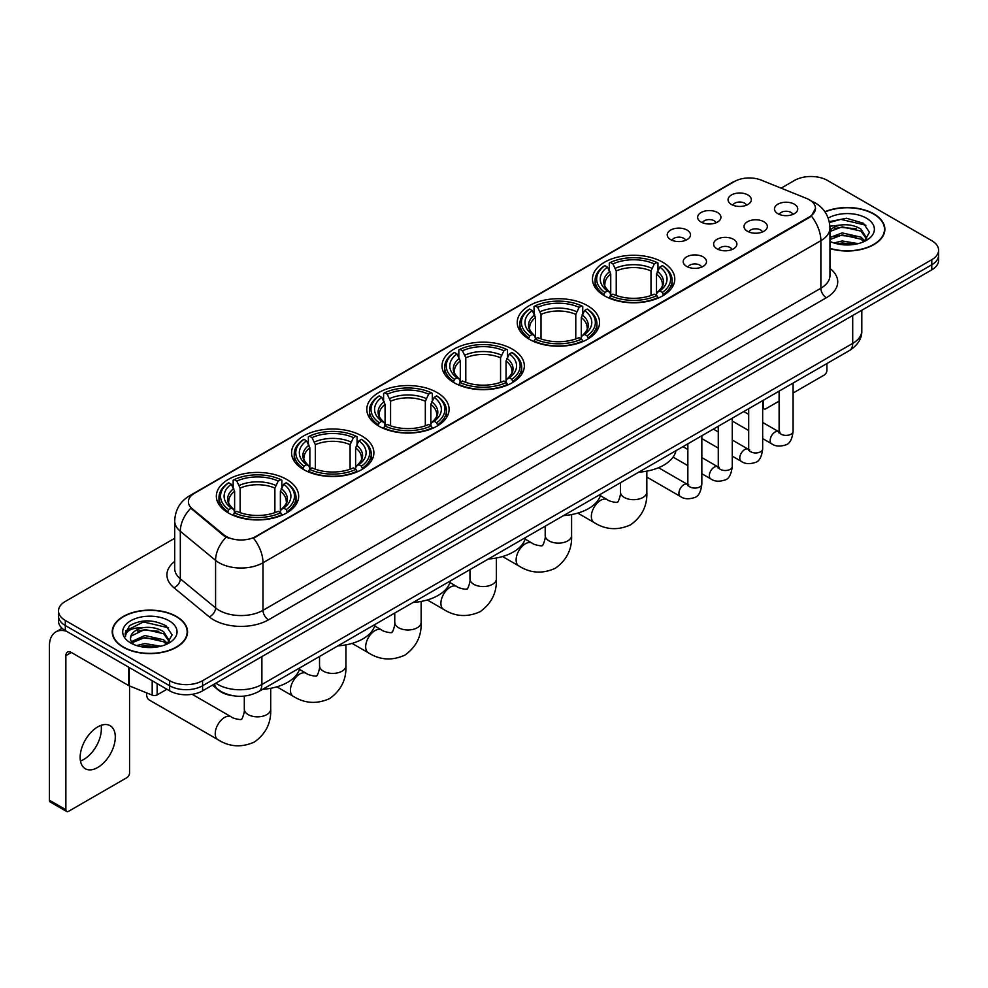 <?xml version="1.0" encoding="UTF-8"?>
<svg xmlns="http://www.w3.org/2000/svg" width="988" height="988" viewBox="0 0 988 988"><rect width="100%" height="100%" fill="white"/><g stroke="black" fill="none" stroke-linecap="round" stroke-linejoin="round"><path stroke-width="1.48" d="M361.83 435.955A41.15 23.761 0 0 0 316.975 430.805A41.15 23.761 0 0 0 291.571 452.763A41.15 23.761 0 0 0 303.625 469.559A41.15 23.761 0 0 0 348.48 474.709A41.15 23.761 0 0 0 373.884 452.763A41.15 23.761 0 0 0 361.83 435.955M587.502 305.663A41.15 23.761 0 0 0 542.647 300.513A41.15 23.761 0 0 0 517.243 322.471A41.15 23.761 0 0 0 529.296 339.267A41.15 23.761 0 0 0 574.152 344.417A41.15 23.761 0 0 0 599.555 322.471A41.15 23.761 0 0 0 587.502 305.663M512.278 349.097A41.15 23.761 0 0 0 467.423 343.948A41.15 23.761 0 0 0 442.019 365.893A41.15 23.761 0 0 0 454.072 382.702A41.15 23.761 0 0 0 498.928 387.852A41.15 23.761 0 0 0 524.332 365.893A41.15 23.761 0 0 0 512.278 349.097M437.054 392.52A41.15 23.761 0 0 0 392.199 387.37A41.15 23.761 0 0 0 366.795 409.328A41.15 23.761 0 0 0 378.849 426.124A41.15 23.761 0 0 0 423.704 431.274A41.15 23.761 0 0 0 449.108 409.328A41.15 23.761 0 0 0 437.054 392.52M286.606 479.39A41.15 23.761 0 0 0 241.751 474.24A41.15 23.761 0 0 0 216.347 496.186A41.15 23.761 0 0 0 228.401 512.994A41.15 23.761 0 0 0 273.256 518.144A41.15 23.761 0 0 0 298.66 496.186A41.15 23.761 0 0 0 286.606 479.39M662.726 262.24A41.15 23.761 0 0 0 617.871 257.078A41.15 23.761 0 0 0 592.467 279.036A41.15 23.761 0 0 0 604.52 295.832A41.15 23.761 0 0 0 649.375 300.994A41.15 23.761 0 0 0 674.779 279.036A41.15 23.761 0 0 0 662.726 262.24M701.048 222.041A11.646 6.731 180 0 1 698.738 220.139A11.646 6.731 180 0 1 702.604 211.778A11.646 6.731 180 0 1 717.523 212.531A11.646 6.731 180 0 1 719.832 220.139A11.646 6.731 180 0 1 701.048 222.041M716.102 222.732A6.99 4.038 0 0 0 714.225 220.769A6.99 4.038 0 0 0 707.346 219.744A6.99 4.038 0 0 0 702.468 222.732M670.63 239.602A11.646 6.731 180 0 1 668.32 237.7A11.646 6.731 180 0 1 672.173 229.34A11.646 6.731 180 0 1 687.105 230.093A11.646 6.731 180 0 1 689.414 237.7A11.646 6.731 180 0 1 670.63 239.602M685.684 240.294A6.99 4.038 0 0 0 683.807 238.33A6.99 4.038 0 0 0 676.928 237.305A6.99 4.038 0 0 0 672.05 240.294M731.466 204.479A11.646 6.731 180 0 1 729.156 202.577A11.646 6.731 180 0 1 733.022 194.216A11.646 6.731 180 0 1 747.941 194.969A11.646 6.731 180 0 1 750.25 202.577A11.646 6.731 180 0 1 731.466 204.479M746.52 205.171A6.99 4.038 0 0 0 744.643 203.207A6.99 4.038 0 0 0 737.764 202.182A6.99 4.038 0 0 0 732.886 205.171M747.447 231.266A11.646 6.731 180 0 1 745.137 229.364A11.646 6.731 180 0 1 748.99 221.003A11.646 6.731 180 0 1 763.922 221.757A11.646 6.731 180 0 1 766.231 229.364A11.646 6.731 180 0 1 747.447 231.266M762.501 231.958A6.99 4.038 0 0 0 760.624 229.994A6.99 4.038 0 0 0 753.745 228.969A6.99 4.038 0 0 0 748.867 231.958M717.029 248.828A11.646 6.731 180 0 1 714.719 246.926A11.646 6.731 180 0 1 718.572 238.565A11.646 6.731 180 0 1 733.504 239.318A11.646 6.731 180 0 1 735.813 246.926A11.646 6.731 180 0 1 717.029 248.828M732.083 249.519A6.99 4.038 0 0 0 730.206 247.556A6.99 4.038 0 0 0 723.327 246.531A6.99 4.038 0 0 0 718.449 249.519M686.611 266.389A11.646 6.731 180 0 1 684.301 264.488A11.646 6.731 180 0 1 688.154 256.127A11.646 6.731 180 0 1 703.086 256.88A11.646 6.731 180 0 1 705.395 264.488A11.646 6.731 180 0 1 686.611 266.389M701.665 267.081A6.99 4.038 0 0 0 699.788 265.117A6.99 4.038 0 0 0 692.909 264.092A6.99 4.038 0 0 0 688.031 267.081M777.865 213.704A11.646 6.731 180 0 1 775.555 211.803A11.646 6.731 180 0 1 779.421 203.442A11.646 6.731 180 0 1 794.34 204.195A11.646 6.731 180 0 1 796.649 211.803A11.646 6.731 180 0 1 777.865 213.704M792.919 214.396A6.99 4.038 0 0 0 791.042 212.432A6.99 4.038 0 0 0 784.163 211.407A6.99 4.038 0 0 0 779.285 214.396M806.529 198.427A20.97 12.103 180 0 1 809.333 199.786A20.97 12.103 180 0 1 815.471 208.345A20.97 12.103 180 0 1 809.333 216.903L255.855 536.447A20.97 12.103 180 0 1 223.856 534.829L192.203 508.734A20.97 12.103 180 0 1 188.412 501.781A20.97 12.103 180 0 1 194.55 493.222L734.467 181.508A20.97 12.103 180 0 1 761.316 180.149L806.529 198.427M233.403 695.799A23.292 13.449 180 0 1 218.657 690.303L212.42 685.153M829.957 248.593A37.655 21.748 0 0 0 884.878 229.265A37.655 21.748 0 0 0 873.849 213.89A37.655 21.748 0 0 0 824.894 211.753M176.519 616.5A37.655 21.748 0 0 0 135.467 611.782A37.655 21.748 0 0 0 112.224 631.875A37.655 21.748 0 0 0 123.253 647.239A37.655 21.748 0 0 0 164.292 651.957A37.655 21.748 0 0 0 187.547 631.875A37.655 21.748 0 0 0 176.519 616.5M815.471 208.345L811.358 216.051L809.333 217.521L253.496 538.139A27.182 15.697 60 0 1 262.993 562.765A31.06 17.932 180 0 1 219.064 562.765A31.06 17.932 180 0 1 215.582 560.369L180.31 531.285A31.06 17.932 180 0 1 174.691 520.997L174.691 568.545A31.06 17.932 0 0 0 180.31 578.832L215.582 607.916A31.06 17.932 0 0 0 219.064 610.312A31.06 17.932 0 0 0 262.993 610.312L820.867 288.224A31.06 17.932 0 0 0 829.957 275.553L829.957 227.993A31.06 17.932 180 0 1 820.867 240.677A27.182 15.697 -120 0 0 811.358 216.051M174.691 538.287L65.319 601.433A23.292 13.449 0 0 0 58.502 610.942L58.502 621.094A23.292 13.449 0 0 0 65.319 630.603L169.652 690.834L169.652 685.758A23.292 13.449 0 0 0 202.589 685.758L931.783 264.772A23.292 13.449 0 0 0 938.6 255.262A23.292 13.449 0 0 1 931.783 264.772L202.589 685.758A23.292 13.449 0 0 1 169.652 685.758L65.319 625.528L169.652 685.758L169.652 680.695A23.292 13.449 0 0 0 202.589 680.695L931.783 259.696A23.292 13.449 0 0 0 938.6 250.186A23.292 13.449 0 0 0 931.783 240.677L827.45 180.446A23.292 13.449 0 0 0 794.5 180.446L781.138 188.165M58.502 616.018A23.292 13.449 0 0 0 65.319 625.528A23.292 13.449 0 0 1 58.502 616.018M228.561 538.139L223.856 535.755L190.783 508.215A27.182 18.179 129.5 0 0 180.31 531.285L180.31 578.832A7.768 5.199 -50.5 0 1 173.95 587.749A38.828 22.415 180 0 1 174.691 561.431M58.502 610.942A23.292 13.449 0 0 0 65.319 620.452L169.652 680.695M169.652 690.834A23.292 13.449 0 0 0 202.589 690.834L931.783 269.848A23.292 13.449 0 0 0 938.6 260.338L938.6 250.186M829.957 248.334A37.272 21.514 0 0 0 884.495 229.265A37.272 21.514 0 0 0 873.577 214.05A37.272 21.514 0 0 0 825.042 211.975M833.958 242.962L842.196 240.949L858.152 243.628M837.182 243.851L842.196 242.962L854.805 244.332M829.957 237.515L842.196 232.896L860.943 237.145L864.945 240.949M829.957 239.528L842.196 234.909L860.943 239.158L863.895 241.652M829.908 226.19L841.109 224.968A19.414 11.214 0 0 0 829.957 230.476M841.109 224.968C848.556 224.19 855.176 225.56 860.943 229.093L866.637 238.034L866.488 239.516M829.957 231.476L842.196 226.857L860.943 231.106L866.562 239.047M829.957 240.813L831.069 241.887M829.957 241.393A27.182 15.697 0 0 0 866.439 240.356A27.182 15.697 0 0 0 866.439 218.175A27.182 15.697 0 0 0 828.179 218.076M864.216 241.504L869.452 232.316L863.487 223.276L846.494 218.249L829.241 221.67M829.426 222.535L840.813 219.361L865.883 225.202M834.811 228.524L840.813 227.413L856.176 228.71M834.811 236.577L840.813 235.465L856.176 236.762M837.701 243.962L854.509 244.382M762.674 406.809L763.205 407.118A3.878 2.248 120 0 0 764.008 408.884A3.878 2.248 120 0 0 765.959 408.699L779.112 401.103M793.092 393.026L824.153 375.094A3.878 2.248 120 0 0 826.907 370.339L826.907 363.547M763.205 407.118L763.205 400.313M123.525 647.091A37.272 21.514 0 0 0 164.144 651.747A37.272 21.514 0 0 0 187.152 631.875A37.272 21.514 0 0 0 176.234 616.648A37.272 21.514 0 0 0 135.615 611.992A37.272 21.514 0 0 0 112.607 631.875A37.272 21.514 0 0 0 123.525 647.091M136.628 645.572L144.853 643.559L160.809 646.238M139.851 646.448L144.853 645.572L157.463 646.942M166.886 644.114L172.11 634.926L166.145 625.886C153.375 619.291 141.198 619.217 129.601 625.651L125.13 633.851L125.55 636.482C125.809 630.579 131.873 627.615 143.779 627.565A19.414 11.214 0 0 0 130.465 638.211A19.414 11.214 0 0 0 131.416 641.657L144.853 635.506L163.613 639.742L167.602 643.559M132.059 642.731L144.853 637.519L163.613 641.755L166.564 644.262M143.779 627.565C151.226 626.787 157.833 628.17 163.613 631.69L169.294 640.644L169.158 642.114M130.478 638.433L131.132 636.05L144.853 629.467L163.613 633.703L169.232 641.644M131.416 641.657L133.726 644.485M169.096 620.773A27.182 15.697 0 0 0 130.663 620.773A27.182 15.697 0 0 0 130.663 642.966A27.182 15.697 0 0 0 169.096 642.966A27.182 15.697 0 0 0 169.096 620.773M125.13 634.037L125.97 630.727L143.482 621.958L168.553 627.8M137.468 631.122L143.482 630.011L158.846 631.307M137.468 639.174L143.482 638.063L158.846 639.36M140.37 646.572L157.178 646.979M603.779 295.4L604.891 292.46A36.964 21.341 0 0 1 604.891 265.611L607.435 267.081A33.394 19.278 0 0 0 607.435 290.991L609.942 292.411L610.745 295.412M610.745 294.189L610.745 274.121L607.435 267.081M609.275 270.267L609.275 263.08L610.374 262.45A36.964 21.341 0 0 1 656.872 262.45L654.328 263.907A33.394 19.278 0 0 0 612.918 263.907L616.24 270.947L616.24 295.498M651.006 295.498L651.006 270.947L654.328 263.907M638.754 472.165A42.706 24.663 0 0 0 676.027 450.651M609.275 297.536A38.52 22.242 0 0 0 657.971 297.536L656.872 295.622A36.964 21.341 0 0 1 610.374 295.622L609.275 298.191M657.971 298.191L657.971 297.536M604.891 265.611L603.779 266.241A38.52 22.242 0 0 0 595.109 280.308A38.52 22.242 0 0 0 603.779 294.362M656.872 262.45L657.971 263.08L657.971 270.267M610.374 295.622L612.918 294.165A33.394 19.278 0 0 0 654.328 294.165L656.872 295.622M607.435 290.991L604.891 292.46M612.918 263.907L610.374 262.45M609.942 271.404A29.862 17.241 0 0 0 609.942 292.411L610.078 292.51C605.842 288.41 604.113 285.618 604.891 284.149A28.726 16.586 0 0 1 610.745 274.121M663.467 294.362A38.52 22.242 0 0 0 672.136 280.308A38.52 22.242 0 0 0 663.467 266.241L662.368 265.611A36.964 21.341 0 0 1 662.368 292.46L663.467 295.4M662.368 292.46L659.823 290.991A33.394 19.278 0 0 0 659.823 267.081L662.368 265.611M659.823 267.081L656.501 274.121L656.501 294.189L657.316 292.411L659.823 290.991M656.501 274.121A28.726 16.586 0 0 1 662.355 284.149C663.133 285.631 661.404 288.41 657.168 292.51L657.316 292.411A29.862 17.241 0 0 0 657.316 271.404M656.501 295.412L656.501 294.189M528.555 338.835L529.667 335.883A36.964 21.341 0 0 1 529.667 309.046L532.199 310.516A33.394 19.278 0 0 0 532.199 334.426L534.718 335.846L535.521 338.847M535.521 337.624L535.521 317.543L532.199 310.516M534.051 313.69L534.051 306.502L535.15 305.872A36.964 21.341 0 0 1 581.648 305.872L579.104 307.342A33.394 19.278 0 0 0 537.694 307.342L541.016 314.382L541.016 338.921M575.782 338.921L575.782 314.382L579.104 307.342M563.531 515.6A42.706 24.663 0 0 0 600.803 494.086M534.051 340.959A38.52 22.242 0 0 0 582.747 340.959L581.648 339.057A36.964 21.341 0 0 1 535.15 339.057L534.051 341.626M582.747 341.626L582.747 340.959M529.667 309.046L528.555 309.676A38.52 22.242 0 0 0 519.886 323.731A38.52 22.242 0 0 0 528.555 337.797M581.648 305.872L582.747 306.502L582.747 313.69M535.15 339.057L537.694 337.587A33.394 19.278 0 0 0 579.104 337.587L581.648 339.057M532.199 334.426L529.667 335.883M537.694 307.342L535.15 305.872M534.718 314.839A29.862 17.241 0 0 0 534.718 335.846L534.854 335.945C530.605 331.832 528.889 329.053 529.667 327.584A28.726 16.586 0 0 1 535.521 317.543M588.243 337.797A38.52 22.242 0 0 0 596.913 323.731A38.52 22.242 0 0 0 588.243 309.676L587.131 309.046A36.964 21.341 0 0 1 587.131 335.883L588.243 338.835M587.131 335.883L584.6 334.426A33.394 19.278 0 0 0 584.6 310.516L587.131 309.046M584.6 310.516L581.277 317.543L581.277 337.624L582.093 335.846L584.6 334.426M581.277 317.543A28.726 16.586 0 0 1 587.131 327.584C587.909 329.066 586.18 331.845 581.944 335.945L582.093 335.846A29.862 17.241 0 0 0 582.093 314.839M581.277 338.847L581.277 337.624M453.331 382.257L454.443 379.318A36.964 21.341 0 0 1 454.443 352.481L456.975 353.939A33.394 19.278 0 0 0 456.975 377.848L459.494 379.281L460.297 382.27M460.297 381.047L460.297 360.978L456.975 353.939M458.827 357.125L458.827 349.937L459.926 349.307A36.964 21.341 0 0 1 506.424 349.307L503.88 350.777A33.394 19.278 0 0 0 462.47 350.777L465.793 357.804L465.793 382.356M500.558 382.356L500.558 357.804L503.88 350.777M488.307 559.023A42.706 24.663 0 0 0 525.579 537.509M458.827 384.394A38.52 22.242 0 0 0 507.523 384.394L506.424 382.492A36.964 21.341 0 0 1 459.926 382.492L458.827 385.048M507.523 385.048L507.523 384.394M454.443 352.481L453.331 353.111A38.52 22.242 0 0 0 444.662 367.166A38.52 22.242 0 0 0 453.331 381.22M506.424 349.307L507.523 349.937L507.523 357.125M459.926 382.492L462.47 381.022A33.394 19.278 0 0 0 503.88 381.022L506.424 382.492M456.975 377.848L454.443 379.318M462.47 350.777L459.926 349.307M459.494 358.274A29.862 17.241 0 0 0 459.494 379.281L459.63 379.367C455.382 375.267 453.653 372.476 454.443 371.019A28.726 16.586 0 0 1 460.297 360.978M513.019 381.22A38.52 22.242 0 0 0 521.689 367.166A38.52 22.242 0 0 0 513.019 353.111L511.908 352.481A36.964 21.341 0 0 1 511.908 379.318L513.019 382.257M511.908 379.318L509.376 377.848A33.394 19.278 0 0 0 509.376 353.939L511.908 352.481M509.376 353.939L506.054 360.978L506.054 381.047L506.856 379.281L509.376 377.848M506.054 360.978A28.726 16.586 0 0 1 511.908 371.019C512.686 372.488 510.957 375.279 506.721 379.367L506.856 379.281A29.862 17.241 0 0 0 506.856 358.274M506.054 382.27L506.054 381.047M378.108 425.692L379.219 422.753A36.964 21.341 0 0 1 379.219 395.904L381.751 397.374A33.394 19.278 0 0 0 381.751 421.283L384.27 422.703L385.073 425.704M385.073 424.482L385.073 404.413L381.751 397.374M383.603 400.56L383.603 393.372L384.703 392.73A36.964 21.341 0 0 1 431.2 392.73L428.656 394.2A33.394 19.278 0 0 0 387.247 394.2L390.569 401.239L390.569 425.791M425.334 425.791L425.334 401.239L428.656 394.2M413.083 602.458A42.706 24.663 0 0 0 450.355 580.944M383.603 427.829A38.52 22.242 0 0 0 432.299 427.829L431.2 425.914A36.964 21.341 0 0 1 384.703 425.914L383.603 428.483M432.299 428.483L432.299 427.829M379.219 395.904L378.108 396.534A38.52 22.242 0 0 0 369.438 410.6A38.52 22.242 0 0 0 378.108 424.655M431.2 392.73L432.299 393.372L432.299 400.56M384.703 425.914L387.247 424.457A33.394 19.278 0 0 0 428.656 424.457L431.2 425.914M381.751 421.283L379.219 422.753M387.247 394.2L384.703 392.73M384.27 401.696A29.862 17.241 0 0 0 384.27 422.703L384.406 422.802C380.158 418.702 378.429 415.911 379.219 414.441A28.726 16.586 0 0 1 385.073 404.413M437.795 424.655A38.52 22.242 0 0 0 446.465 410.6A38.52 22.242 0 0 0 437.795 396.534L436.684 395.904A36.964 21.341 0 0 1 436.684 422.753L437.795 425.692M436.684 422.753L434.152 421.283A33.394 19.278 0 0 0 434.152 397.374L436.684 395.904M434.152 397.374L430.83 404.413L430.83 424.482L431.633 422.703L434.152 421.283M430.83 404.413A28.726 16.586 0 0 1 436.684 414.441C437.462 415.923 435.733 418.702 431.497 422.802L431.633 422.703A29.862 17.241 0 0 0 431.633 401.696M430.83 425.704L430.83 424.482M302.884 469.127L303.995 466.175A36.964 21.341 0 0 1 303.995 439.339L306.527 440.809A33.394 19.278 0 0 0 306.527 464.706L309.046 466.138L309.849 469.139M309.849 467.917L309.849 447.836L306.527 440.809M308.38 443.983L308.38 436.795L309.479 436.165A36.964 21.341 0 0 1 355.976 436.165L353.432 437.635A33.394 19.278 0 0 0 312.023 437.635L315.345 444.674L315.345 469.214M350.11 469.214L350.11 444.674L353.432 437.635M337.859 645.893A42.706 24.663 0 0 0 375.131 624.379M308.38 471.251A38.52 22.242 0 0 0 357.076 471.251L355.976 469.349A36.964 21.341 0 0 1 309.479 469.349L308.38 471.918M357.076 471.918L357.076 471.251M303.995 439.339L302.884 439.969A38.52 22.242 0 0 0 294.214 454.023A38.52 22.242 0 0 0 302.884 468.09M355.976 436.165L357.076 436.795L357.076 443.983M309.479 469.349L312.023 467.88A33.394 19.278 0 0 0 353.432 467.88L355.976 469.349M306.527 464.706L303.995 466.175M312.023 437.635L309.479 436.165M309.046 445.131A29.862 17.241 0 0 0 309.046 466.138L309.182 466.225C304.934 462.125 303.205 459.346 303.995 457.876A28.726 16.586 0 0 1 309.849 447.836M362.571 468.09A38.52 22.242 0 0 0 371.241 454.023A38.52 22.242 0 0 0 362.571 439.969L361.46 439.339A36.964 21.341 0 0 1 361.46 466.175L362.571 469.127M361.46 466.175L358.928 464.706A33.394 19.278 0 0 0 358.928 440.809L361.46 439.339M358.928 440.809L355.606 447.836L355.606 467.917L356.409 466.138L358.928 464.706M355.606 447.836A28.726 16.586 0 0 1 361.46 457.876C362.238 459.346 360.509 462.137 356.273 466.225L356.409 466.138A29.862 17.241 0 0 0 356.409 445.131M355.606 469.139L355.606 467.917M146.632 692.884A13.202 7.62 120 0 0 146.582 694.008A13.202 7.62 120 0 0 149.324 700.047L217.953 739.679A13.202 7.62 -60 0 1 215.94 729.095A13.202 7.62 -60 0 1 224.56 717.461A13.202 7.62 -60 0 1 231.155 716.806C232.662 718.609 242.665 720.425 241.257 719.116C241.677 720.993 245.11 711.422 244.308 709.223A13.202 7.62 180 0 0 248.173 714.608A13.202 7.62 180 0 0 266.834 714.608A13.202 7.62 180 0 0 270.7 709.223C271.268 722.883 265.846 733.8 254.459 741.988C241.677 747.768 229.512 746.99 217.953 739.679M227.66 512.55L228.771 509.61A36.964 21.341 0 0 1 228.771 482.762L231.303 484.231A33.394 19.278 0 0 0 231.303 508.141L233.81 509.573L234.625 512.562M234.625 511.339L234.625 491.271L231.303 484.231M233.156 487.417L233.156 480.23L234.255 479.6A36.964 21.341 0 0 1 280.753 479.6L278.208 481.07A33.394 19.278 0 0 0 236.799 481.07L240.121 488.097L240.121 512.649M274.886 512.649L274.886 488.097L278.208 481.07M262.635 689.315A42.706 24.663 0 0 0 299.907 667.802M233.156 514.686A38.52 22.242 0 0 0 281.852 514.686L280.753 512.784A36.964 21.341 0 0 1 234.255 512.784L233.156 515.341M281.852 515.341L281.852 514.686M228.771 482.762L227.66 483.404A38.52 22.242 0 0 0 218.99 497.458A38.52 22.242 0 0 0 227.66 511.512M280.753 479.6L281.852 480.23L281.852 487.417M234.255 512.784L236.799 511.315A33.394 19.278 0 0 0 278.208 511.315L280.753 512.784M231.303 508.141L228.771 509.61M236.799 481.07L234.255 479.6M233.81 488.554A29.862 17.241 0 0 0 233.81 509.573L233.958 509.66C229.71 505.56 227.981 502.769 228.771 501.311A28.726 16.586 0 0 1 234.625 491.271M287.347 511.512A38.52 22.242 0 0 0 296.017 497.458A38.52 22.242 0 0 0 287.347 483.404L286.236 482.762A36.964 21.341 0 0 1 286.236 509.61L287.347 512.55M286.236 509.61L283.704 508.141A33.394 19.278 0 0 0 283.704 484.231L286.236 482.762M283.704 484.231L280.382 491.271L280.382 511.339L281.185 509.573L283.704 508.141M280.382 491.271A28.726 16.586 0 0 1 286.236 501.311C287.014 502.781 285.285 505.572 281.049 509.66L281.185 509.573A29.862 17.241 0 0 0 281.185 488.554M280.382 512.562L280.382 511.339M101.035 725.365A24.848 14.351 -60 0 1 83.782 759.439A24.848 14.351 -60 0 1 80.46 760.995M97.713 767.491A24.848 14.351 120 0 0 113.953 745.594A24.848 14.351 120 0 0 110.15 725.686A24.848 14.351 120 0 0 97.713 726.909A24.848 14.351 120 0 0 81.485 748.805A24.848 14.351 120 0 0 85.289 768.726A24.848 14.351 120 0 0 97.713 767.491M157.154 683.622L157.154 694.873L166.898 689.254M66.48 631.27A31.06 17.932 -120 0 0 55.834 631.912A31.06 17.932 -120 0 0 49.4 646.14L49.4 800.206L65.875 809.715L65.875 655.649A7.768 4.483 60 0 1 67.48 652.092A7.768 4.483 60 0 1 71.358 652.475L128.773 685.623L128.773 667.233M65.875 809.715A3.878 2.248 120 0 0 66.678 811.494L50.203 801.984A3.878 2.248 -60 0 1 49.4 800.206M66.678 811.494A3.878 2.248 120 0 0 68.617 811.296L126.822 777.692A3.878 2.248 120 0 0 129.564 772.937L129.564 685.981M157.154 694.873A3.878 2.248 180 0 1 152.189 695.132L129.292 685.87A3.878 2.248 180 0 1 128.773 685.623M192.203 508.734L192.203 509.647M223.856 534.829L223.856 535.755M255.855 536.447L255.855 537.077M809.333 216.903L809.333 217.521M268.489 619.822A7.768 4.483 60 0 1 262.993 610.312L262.993 562.765L820.867 240.677L820.867 288.224A7.768 4.483 60 0 0 826.351 297.746L268.489 619.822A38.828 22.415 180 0 1 213.581 619.822A38.828 22.415 180 0 1 209.221 616.833L173.95 587.749M829.957 227.993C829.438 216.829 824.523 208.456 815.236 202.873L811.309 200.959A27.182 12.733 112 0 0 810.95 200.836M192.24 494.815A27.182 15.697 -120 0 0 189.424 495.877C180.125 501.447 175.222 509.82 174.691 520.997M189.424 495.877L732.182 182.508A27.182 15.697 60 0 1 734.245 181.631M226.178 537.188A27.182 18.179 129.5 0 0 215.582 560.369L215.582 607.916A7.768 5.199 -50.5 0 1 209.221 616.833M829.957 268.44A38.828 22.415 180 0 1 826.351 297.746M202.589 680.695L202.589 690.834M931.783 259.696L931.783 269.848M65.319 620.452L65.319 630.603M215.878 683.165A31.06 17.932 0 0 0 217.965 684.499A31.06 17.932 0 0 0 261.894 684.499L852.706 343.392A31.06 17.932 0 0 0 861.808 330.708C862.03 338.415 857.93 345.01 849.495 350.505L258.683 691.6A15.536 8.966 60 0 0 261.894 684.499L261.894 656.6M852.706 315.493L852.706 343.392A15.536 8.966 60 0 1 849.495 350.505M214.618 683.894A15.536 10.386 129.5 0 0 217.335 688.945L212.618 685.055M646.831 471.14L646.831 492.073A13.202 7.62 180 0 1 642.953 497.458A13.202 7.62 180 0 1 624.293 497.458A13.202 7.62 180 0 1 620.427 492.073C621.23 494.272 617.796 503.843 617.376 501.966C618.784 503.275 608.793 501.459 607.274 499.656L600.371 495.667M646.831 492.073C647.387 505.733 641.978 516.65 630.579 524.826C617.796 530.618 605.632 529.84 594.084 522.529A13.202 7.62 -60 0 1 592.059 511.945A13.202 7.62 -60 0 1 600.679 500.311A13.202 7.62 -60 0 1 607.274 499.656M651.006 270.947A28.726 16.586 0 0 0 616.24 270.947M651.821 268.242A29.862 17.241 0 0 0 615.425 268.242M571.595 514.563L571.595 535.496A13.202 7.62 180 0 1 567.73 540.893A13.202 7.62 180 0 1 549.069 540.893A13.202 7.62 180 0 1 545.203 535.496C546.006 537.707 542.573 547.278 542.153 545.401C543.561 546.697 533.569 544.882 532.05 543.091L525.147 539.102M571.595 535.496C572.163 549.167 566.754 560.085 555.355 568.261C542.573 574.04 530.408 573.275 518.861 565.951A13.202 7.62 -60 0 1 516.835 555.38A13.202 7.62 -60 0 1 525.455 543.746A13.202 7.62 -60 0 1 532.05 543.091M575.782 314.382A28.726 16.586 0 0 0 541.016 314.382M576.597 311.665A29.862 17.241 0 0 0 540.201 311.665M496.371 557.998L496.371 578.931A13.202 7.62 180 0 1 492.506 584.316A13.202 7.62 180 0 1 473.845 584.316A13.202 7.62 180 0 1 469.979 578.931C470.782 581.129 467.349 590.701 466.929 588.823C468.337 590.132 458.333 588.317 456.827 586.514L449.923 582.537M496.371 578.931C496.939 592.59 491.518 603.507 480.131 611.696C467.349 617.475 455.184 616.71 443.624 609.386A13.202 7.62 -60 0 1 441.611 598.802A13.202 7.62 -60 0 1 450.232 587.168A13.202 7.62 -60 0 1 456.827 586.514M500.558 357.804A28.726 16.586 0 0 0 465.793 357.804M501.373 355.1A29.862 17.241 0 0 0 464.978 355.1M421.147 601.433L421.147 622.366A13.202 7.62 180 0 1 417.282 627.751A13.202 7.62 180 0 1 398.621 627.751A13.202 7.62 180 0 1 394.755 622.366C395.558 624.564 392.125 634.135 391.705 632.258C393.113 633.567 383.109 631.752 381.603 629.949L374.699 625.96M421.147 622.366C421.715 636.025 416.294 646.942 404.907 655.118C392.125 660.898 379.96 660.132 368.401 652.809A13.202 7.62 -60 0 1 366.387 642.237A13.202 7.62 -60 0 1 375.008 630.603A13.202 7.62 -60 0 1 381.603 629.949M425.334 401.239A28.726 16.586 0 0 0 390.569 401.239M426.149 398.522A29.862 17.241 0 0 0 389.754 398.522M345.924 644.855L345.924 665.789A13.202 7.62 180 0 1 342.058 671.185A13.202 7.62 180 0 1 323.397 671.185A13.202 7.62 180 0 1 319.532 665.789C320.334 667.999 316.901 677.57 316.481 675.693C317.889 676.99 307.886 675.175 306.379 673.384L299.475 669.395M345.924 665.789C346.492 679.448 341.07 690.377 329.683 698.553C316.901 704.333 304.736 703.567 293.177 696.244A13.202 7.62 -60 0 1 291.164 685.672A13.202 7.62 -60 0 1 299.784 674.038A13.202 7.62 -60 0 1 306.379 673.384M350.11 444.674A28.726 16.586 0 0 0 315.345 444.674M350.925 441.957A29.862 17.241 0 0 0 314.53 441.957M274.886 488.097A28.726 16.586 0 0 0 240.121 488.097M275.701 485.392A29.862 17.241 0 0 0 239.306 485.392M793.092 383.06L793.092 431.361A6.99 4.038 180 0 1 790.721 434.387A6.99 4.038 180 0 1 781.162 434.214A6.99 4.038 180 0 1 779.112 431.361L778.89 432.868L779.52 432.361M793.092 431.361C792.141 439.475 789.622 444.007 785.559 444.958C779.779 446.749 775.135 446.341 771.628 443.76A6.99 4.038 -60 0 1 770.554 438.153A6.99 4.038 -60 0 1 775.123 431.991A6.99 4.038 -60 0 1 775.432 431.83A6.99 4.038 -60 0 1 778.618 431.645L780.038 432.213M762.674 400.622L762.674 448.923A6.99 4.038 180 0 1 760.303 451.948A6.99 4.038 180 0 1 750.744 451.775A6.99 4.038 180 0 1 748.694 448.923L748.472 450.429L749.102 449.923M762.674 448.923C761.711 457.036 759.204 461.569 755.141 462.52C749.361 464.311 744.717 463.903 741.21 461.322A6.99 4.038 -60 0 1 740.135 455.715A6.99 4.038 -60 0 1 744.705 449.565A6.99 4.038 -60 0 1 745.014 449.392A6.99 4.038 -60 0 1 748.2 449.219L749.62 449.775M732.256 418.183L732.256 466.484A6.99 4.038 180 0 1 729.885 469.51A6.99 4.038 180 0 1 720.326 469.337A6.99 4.038 180 0 1 718.276 466.484L718.054 467.991L718.684 467.485M732.256 466.484C731.293 474.598 728.786 479.131 724.71 480.082C718.943 481.872 714.299 481.465 710.792 478.884A6.99 4.038 -60 0 1 709.717 473.277A6.99 4.038 -60 0 1 714.287 467.126A6.99 4.038 -60 0 1 714.596 466.954A6.99 4.038 -60 0 1 717.782 466.781L719.202 467.336M701.838 435.745L701.838 484.046A6.99 4.038 180 0 1 699.467 487.072A6.99 4.038 180 0 1 689.908 486.899A6.99 4.038 180 0 1 687.858 484.046L687.636 485.565L688.253 485.046M701.838 484.046C700.875 492.16 698.368 496.692 694.292 497.643C688.525 499.434 683.881 499.039 680.374 496.445A6.99 4.038 -60 0 1 679.299 490.838A6.99 4.038 -60 0 1 683.869 484.688A6.99 4.038 -60 0 1 684.178 484.515A6.99 4.038 -60 0 1 687.364 484.342L688.784 484.898M65.875 655.649L71.358 652.475M129.292 667.53L129.292 685.87M152.189 695.132L152.189 680.744M732.182 182.508L737.172 180.187M258.683 691.6C246.185 697.886 233.687 697.886 221.189 691.6L217.335 688.945M861.808 330.708L861.808 310.244M884.495 232.378L884.495 229.265M764.008 408.884L762.674 408.118M187.152 634.988L187.152 631.875M112.607 634.988L112.607 631.875M594.084 522.529L577.758 513.093M595.109 287.409L595.109 280.308M672.136 287.409L672.136 280.308M620.427 482.749L620.427 492.073M518.861 565.951L502.534 556.528M519.886 330.844L519.886 323.731M596.913 330.844L596.913 323.731M545.203 526.184L545.203 535.496M443.624 609.386L427.31 599.963M444.662 374.267L444.662 367.166M521.689 374.267L521.689 367.166M469.979 569.607L469.979 578.931M368.401 652.809L352.086 643.386M369.438 417.702L369.438 410.6M446.465 417.702L446.465 410.6M394.755 613.042L394.755 622.366M293.177 696.244L276.862 686.821M294.214 461.137L294.214 454.023M371.241 461.137L371.241 454.023M319.532 656.477L319.532 665.789M146.582 692.86L146.582 694.008M270.7 688.29L270.7 709.223M218.99 504.559L218.99 497.458M296.017 504.559L296.017 497.458M231.155 716.806L192.178 694.305M244.308 696.083L244.308 709.223M771.628 443.76L762.674 438.586M748.694 430.521L732.256 421.024M779.112 391.137L779.112 431.361M778.618 431.645L762.674 422.444M748.694 414.38L743.779 411.539M741.21 461.322L732.256 456.147M718.276 448.083L701.838 438.586M748.694 408.699L748.694 448.923M748.2 449.219L732.256 440.006M718.276 431.941L713.361 429.101M710.792 478.884L701.838 473.709M687.858 465.644L673.087 457.111M718.276 426.26L718.276 466.484M717.782 466.781L701.838 457.568M687.858 449.503L682.943 446.662M680.374 496.445L646.831 477.081M687.858 443.822L687.858 484.046M687.364 484.342L658.551 467.707M55.834 631.912L62.12 628.294"/></g></svg>
